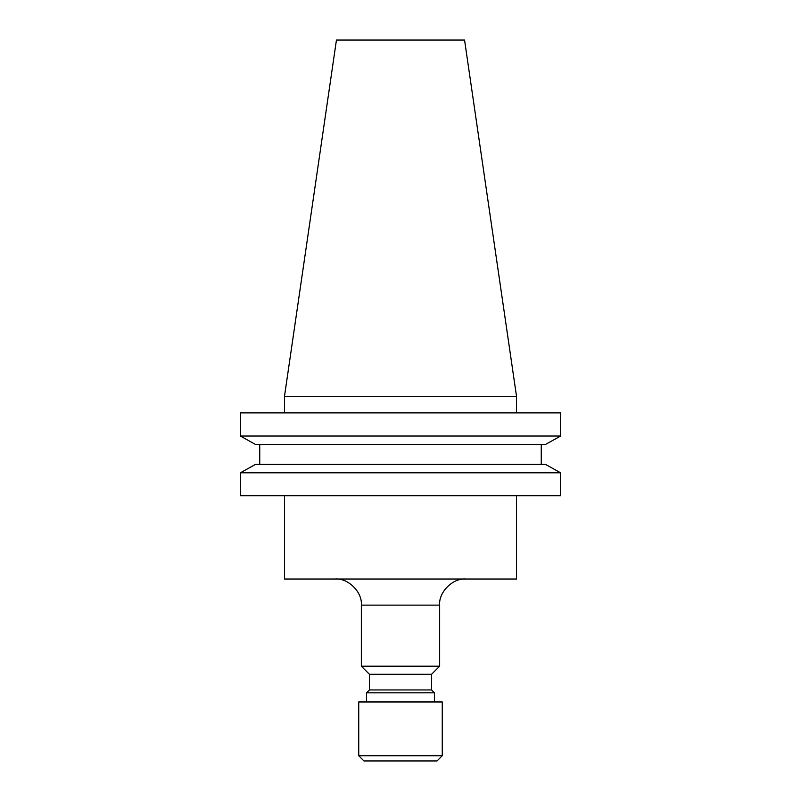 <?xml version="1.0" encoding="UTF-8"?>
<svg xmlns="http://www.w3.org/2000/svg" width="801" height="801" viewBox="0 0 801 801"><rect width="100%" height="100%" fill="white"/><g stroke="black" fill="none" stroke-linecap="round" stroke-linejoin="round"><path stroke-width="1.2" d="M516.515 396.325L464.56 40.05L336.44 40.05L284.485 396.325L516.515 396.325L516.515 412.895M284.485 396.325L284.485 412.895M560.63 472.81L240.37 472.81L255.489 464.4L240.37 472.81L240.37 495.769L560.63 495.769L560.63 472.81L545.511 464.4L255.489 464.4M516.515 495.769L516.515 579.023L284.485 579.023L284.485 495.769M465.751 579.023C452.835 577.861 438.487 592.219 439.649 605.125L439.649 666.202L361.351 666.202L361.351 605.125C362.513 592.219 348.165 577.861 335.249 579.023M439.649 666.202L431.559 674.292L369.441 674.292L361.351 666.202M431.559 674.292L431.559 689.951L369.441 689.951L366.568 692.825L366.568 701.966M431.559 689.951L434.432 692.825L366.568 692.825M442.262 755.733L442.262 701.966L358.738 701.966L358.738 755.733L442.262 755.733L437.046 760.95L363.954 760.95L358.738 755.733M560.63 436.034L560.63 412.895L240.37 412.895L240.37 436.034L255.489 444.445L240.37 436.034L560.63 436.034L545.511 444.445L255.489 444.445M259.744 444.445L259.744 464.4L541.256 464.4L541.256 444.445M439.649 605.125L361.351 605.125M434.432 692.825L434.432 701.966M369.441 674.292L369.441 689.951"/></g></svg>
